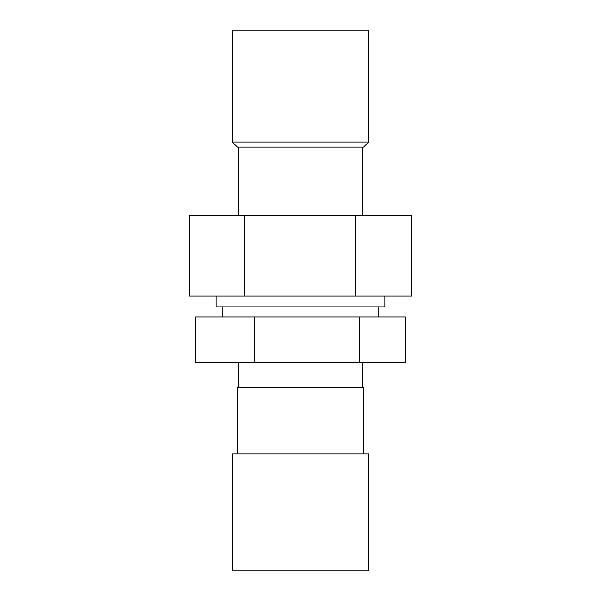 <?xml version="1.0" encoding="UTF-8"?>
<svg xmlns="http://www.w3.org/2000/svg" width="601" height="601" viewBox="0 0 601 601"><rect width="100%" height="100%" fill="white"/><g stroke="black" fill="none" stroke-linecap="round" stroke-linejoin="round"><path stroke-width="0.9" d="M368.744 30.05L232.256 30.05L232.256 142.016L368.744 142.016L368.744 30.05M368.744 142.016L363.688 147.072L237.312 147.072L232.256 142.016M355.446 296.09L411.4 296.09L411.4 215.211L355.446 215.211L355.446 296.09L189.6 296.09L189.6 215.211L244.547 215.211L244.547 296.09M355.446 215.211L244.547 215.211M232.256 570.95L368.744 570.95L368.744 453.928L232.256 453.928L232.256 570.95M384.918 296.09L384.918 306.826L216.082 306.826L216.082 296.09M359.203 362.433L405.314 362.433L405.314 316.937L359.203 316.937L359.203 362.433L254.396 362.433L254.396 316.937L359.203 316.937M254.396 316.937L195.686 316.937L195.686 362.433L254.396 362.433M237.312 453.928L237.312 387.705L363.688 387.705L363.688 453.928M238.327 147.072L238.327 215.211M362.673 147.072L362.673 215.211M362.426 387.705L362.426 362.433M238.574 387.705L238.574 362.433M222.145 306.826L222.145 316.937M378.855 306.826L378.855 316.937"/></g></svg>
